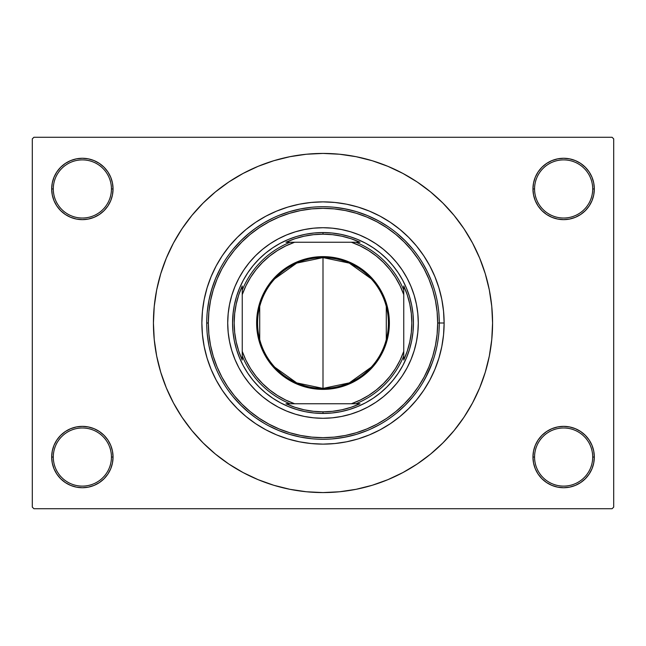 <?xml version="1.0" encoding="UTF-8"?>
<svg xmlns="http://www.w3.org/2000/svg" width="646" height="646" viewBox="0 0 646 646"><rect width="100%" height="100%" fill="white"/><g stroke="black" fill="none" stroke-linecap="round" stroke-linejoin="round"><path stroke-width="0.97" d="M546.589 431.528L541.937 435.347L538.118 439.999L535.284 445.304L533.539 451.061L532.95 457.045L534.565 457.045A29.07 29.07 0 0 0 563.635 486.115A29.07 29.07 0 0 0 592.705 457.045A29.07 29.07 0 0 0 563.635 427.975A29.07 29.07 0 0 0 534.565 457.045L532.95 457.045A30.685 30.685 0 0 1 563.635 426.36A30.685 30.685 0 0 1 594.32 457.045L592.705 457.045A29.07 29.07 0 0 1 563.635 486.115A29.07 29.07 0 0 1 534.565 457.045A29.07 29.07 0 0 1 563.635 427.975A29.07 29.07 0 0 1 592.705 457.045L594.32 457.045L593.731 451.061L591.986 445.304L589.152 439.999L585.333 435.347L580.681 431.528L575.376 428.694L569.619 426.949L563.635 426.36L557.651 426.949L551.894 428.694L546.589 431.528L541.937 435.347L538.118 439.999L535.284 445.304L533.539 451.061L532.95 457.045L533.539 463.029L535.284 468.786L538.118 474.091L541.937 478.743L546.589 482.562L551.894 485.396L557.651 487.141L563.635 487.73L569.619 487.141L575.376 485.396L580.681 482.562L585.333 478.743L589.152 474.091L591.986 468.786L593.731 463.029L594.32 457.045A30.685 30.685 0 0 1 563.635 487.73A30.685 30.685 0 0 1 532.95 457.045L533.539 463.029L535.284 468.786L538.118 474.091L541.937 478.743M104.063 478.743L107.882 474.091L110.716 468.786L112.461 463.029L113.05 457.045A30.685 30.685 0 0 1 82.365 487.73A30.685 30.685 0 0 1 51.68 457.045L53.295 457.045A29.07 29.07 0 0 0 82.365 486.115A29.07 29.07 0 0 0 111.435 457.045A29.07 29.07 0 0 0 82.365 427.975A29.07 29.07 0 0 0 53.295 457.045L51.68 457.045A30.685 30.685 0 0 1 82.365 426.36A30.685 30.685 0 0 1 113.05 457.045L111.435 457.045A29.07 29.07 0 0 1 82.365 486.115A29.07 29.07 0 0 1 53.295 457.045A29.07 29.07 0 0 1 82.365 427.975A29.07 29.07 0 0 1 111.435 457.045L113.05 457.045L112.461 451.061L110.716 445.304L107.882 439.999L104.063 435.347L99.411 431.528L94.106 428.694L88.349 426.949L82.365 426.36L76.381 426.949L70.624 428.694L65.319 431.528L60.667 435.347L56.848 439.999L54.014 445.304L52.269 451.061L51.68 457.045L52.269 463.029L54.014 468.786L56.848 474.091L60.667 478.743L65.319 482.562L70.624 485.396L76.381 487.141L82.365 487.73L88.349 487.141L94.106 485.396L99.411 482.562L104.063 478.743L107.882 474.091L110.716 468.786L112.461 463.029L113.05 457.045L112.461 451.061L110.716 445.304L107.882 439.999L104.063 435.347L99.411 431.528M99.411 214.472L104.063 210.653L107.882 206.001L110.716 200.696L112.461 194.939L113.05 188.955A30.685 30.685 0 0 1 82.365 219.64A30.685 30.685 0 0 1 51.68 188.955L53.295 188.955A29.07 29.07 0 0 0 82.365 218.025A29.07 29.07 0 0 0 111.435 188.955A29.07 29.07 0 0 0 82.365 159.885A29.07 29.07 0 0 0 53.295 188.955L51.68 188.955A30.685 30.685 0 0 1 82.365 158.27A30.685 30.685 0 0 1 113.05 188.955L111.435 188.955A29.07 29.07 0 0 1 82.365 218.025A29.07 29.07 0 0 1 53.295 188.955A29.07 29.07 0 0 1 82.365 159.885A29.07 29.07 0 0 1 111.435 188.955L113.05 188.955L112.461 182.971L110.716 177.214L107.882 171.909L104.063 167.257L99.411 163.438L94.106 160.604L88.349 158.859L82.365 158.27L76.381 158.859L70.624 160.604L65.319 163.438L60.667 167.257L56.848 171.909L54.014 177.214L52.269 182.971L51.68 188.955L52.269 194.939L54.014 200.696L56.848 206.001L60.667 210.653L65.319 214.472L70.624 217.306L76.381 219.051L82.365 219.64L88.349 219.051L94.106 217.306L99.411 214.472L104.063 210.653L107.882 206.001L110.716 200.696L112.461 194.939L113.05 188.955L112.461 182.971L110.716 177.214L107.882 171.909L104.063 167.257M541.937 167.257L538.118 171.909L535.284 177.214L533.539 182.971L532.95 188.955L534.565 188.955A29.07 29.07 0 0 0 563.635 218.025A29.07 29.07 0 0 0 592.705 188.955A29.07 29.07 0 0 0 563.635 159.885A29.07 29.07 0 0 0 534.565 188.955L532.95 188.955A30.685 30.685 0 0 1 563.635 158.27A30.685 30.685 0 0 1 594.32 188.955L592.705 188.955A29.07 29.07 0 0 1 563.635 218.025A29.07 29.07 0 0 1 534.565 188.955A29.07 29.07 0 0 1 563.635 159.885A29.07 29.07 0 0 1 592.705 188.955L594.32 188.955L593.731 182.971L591.986 177.214L589.152 171.909L585.333 167.257L580.681 163.438L575.376 160.604L569.619 158.859L563.635 158.27L557.651 158.859L551.894 160.604L546.589 163.438L541.937 167.257L538.118 171.909L535.284 177.214L533.539 182.971L532.95 188.955L533.539 194.939L535.284 200.696L538.118 206.001L541.937 210.653L546.589 214.472L551.894 217.306L557.651 219.051L563.635 219.64L569.619 219.051L575.376 217.306L580.681 214.472L585.333 210.653L589.152 206.001L591.986 200.696L593.731 194.939L594.32 188.955A30.685 30.685 0 0 1 563.635 219.64A30.685 30.685 0 0 1 532.95 188.955L533.539 194.939L535.284 200.696L538.118 206.001L541.937 210.653L546.589 214.472M439.054 315.708L439.28 323L439.054 315.708M444.125 323L439.28 323L444.125 323L443.544 334.87L441.799 346.627L438.909 358.159L434.903 369.35L429.824 380.098L423.711 390.297L416.63 399.842L408.652 408.652L399.842 416.63L390.297 423.711L380.098 429.824L369.35 434.903L358.159 438.909L346.627 441.799L334.87 443.544L323 444.125L311.13 443.544L299.373 441.799L287.841 438.909L276.649 434.903L265.902 429.824L255.703 423.711L246.158 416.63L237.348 408.652L229.37 399.842L222.289 390.297L216.176 380.098L211.097 369.35L207.091 358.159L204.201 346.627L202.456 334.87L201.875 323A121.125 121.125 0 0 1 323 201.875A121.125 121.125 0 0 1 444.125 323A121.125 121.125 0 0 1 323 444.125A121.125 121.125 0 0 1 201.875 323L202.456 311.13L204.201 299.373L207.091 287.841L211.097 276.649L216.176 265.902L222.289 255.703L229.37 246.158L237.348 237.348L246.158 229.37L255.703 222.289L265.902 216.176L276.649 211.097L287.841 207.091L299.373 204.201L311.13 202.456L323 201.875L334.87 202.456L346.627 204.201L358.159 207.091L369.35 211.097L380.098 216.176L390.297 222.289L399.842 229.37L408.652 237.348L416.63 246.158L423.711 255.703L429.824 265.902L434.903 276.649L438.909 287.841L441.799 299.373L443.544 311.13L444.125 323M206.72 323L208.335 323A114.665 114.665 0 0 1 323 208.335A114.665 114.665 0 0 1 437.665 323L439.28 323A116.28 116.28 0 0 0 323 206.72A116.28 116.28 0 0 0 206.72 323A116.28 116.28 0 0 1 323 206.72A116.28 116.28 0 0 1 439.28 323A116.28 116.28 0 0 1 323 439.28A116.28 116.28 0 0 1 206.72 323A116.28 116.28 0 0 0 323 439.28A116.28 116.28 0 0 0 439.28 323L437.665 323L437.116 311.76L435.461 300.632L432.731 289.715L428.936 279.12L424.123 268.946L418.342 259.296L411.639 250.26L404.081 241.919L395.74 234.361L386.704 227.658L377.054 221.877L366.88 217.064L356.285 213.269L345.368 210.539L334.24 208.884L323 208.335L311.76 208.884L300.632 210.539L289.715 213.269L279.12 217.064L268.946 221.877L259.296 227.658L250.26 234.361L241.919 241.919L234.361 250.26L227.658 259.296L221.877 268.946L217.064 279.12L213.269 289.715L210.539 300.632L208.884 311.76L208.335 323L208.884 334.24L210.539 345.368L213.269 356.285L217.064 366.88L221.877 377.054L227.658 386.704L234.361 395.74L241.919 404.081L250.26 411.639L259.296 418.342L268.946 424.123L279.12 428.936L289.715 432.731L300.632 435.461L311.76 437.116L323 437.665L334.24 437.116L345.368 435.461L356.285 432.731L366.88 428.936L377.054 424.123L386.704 418.342L395.74 411.639L404.081 404.081L411.639 395.74L418.342 386.704L424.123 377.054L428.936 366.88L432.731 356.285L435.461 345.368L437.116 334.24L437.665 323A114.665 114.665 0 0 1 323 437.665A114.665 114.665 0 0 1 208.335 323L206.72 323M153.425 323L154.241 339.618L156.687 356.083L160.725 372.225L166.337 387.891L173.451 402.934L182.002 417.211L191.919 430.575L203.094 442.906L215.425 454.081L228.789 463.998L243.066 472.549L258.109 479.663L273.775 485.275L289.917 489.313L306.382 491.759L323 492.575L339.618 491.759L356.083 489.313L372.225 485.275L387.891 479.663L402.934 472.549L417.211 463.998L430.575 454.081L442.906 442.906L454.081 430.575L463.998 417.211L472.549 402.934L479.663 387.891L485.275 372.225L489.313 356.083L491.759 339.618L492.575 323L491.759 306.382L489.313 289.917L485.275 273.775L479.663 258.109L472.549 243.066L463.998 228.789L454.081 215.425L442.906 203.094L430.575 191.919L417.211 182.002L402.934 173.451L387.891 166.337L372.225 160.725L356.083 156.687L339.618 154.241L323 153.425L306.382 154.241L289.917 156.687L273.775 160.725L258.109 166.337L243.066 173.451L228.789 182.002L215.425 191.919L203.094 203.094L191.919 215.425L182.002 228.789L173.451 243.066L166.337 258.109L160.725 273.775L156.687 289.917L154.241 306.382L153.425 323A169.575 169.575 0 0 1 323 153.425A169.575 169.575 0 0 1 492.575 323A169.575 169.575 0 0 1 323 492.575A169.575 169.575 0 0 1 153.425 323L153.788 334.087M612.085 508.725L33.915 508.725L32.3 507.11L32.3 138.89L33.915 137.275L612.085 137.275L33.915 137.275L32.3 138.89L32.3 507.11L33.915 508.725L612.085 508.725L613.7 507.11L613.7 138.89L613.7 507.11L612.085 508.725M439.046 330.348L439.28 323M431.52 281.228L427.49 271.99L422.686 263.132M388.319 226.803L379.743 221.505L370.747 216.975M351.739 210.33L341.871 208.262M273.072 217.985L264.166 222.7L255.703 228.175L247.749 234.353M213.64 283.481L210.628 293.098M208.464 302.942L207.156 312.93M207.156 333.07L208.464 343.058M210.628 352.902L213.64 362.519M247.749 411.647L255.703 417.825L264.166 423.3M331.81 438.949L341.871 437.738L351.739 435.67M370.747 429.025L379.743 424.495M422.686 382.868L427.49 374.01M612.085 137.275L613.7 138.89L612.085 137.275M492.575 323L492.212 311.913M569.619 158.859L563.635 158.27L557.651 158.859M551.894 217.306L557.651 219.051L563.635 219.64L569.619 219.051L575.376 217.306M88.349 158.859L82.365 158.27L76.381 158.859M60.667 210.653L65.319 214.472M70.624 217.306L76.381 219.051L82.365 219.64L88.349 219.051L94.106 217.306M94.106 428.694L88.349 426.949L82.365 426.36L76.381 426.949L70.624 428.694M76.381 487.141L82.365 487.73L88.349 487.141M585.333 435.347L580.681 431.528M575.376 428.694L569.619 426.949L563.635 426.36L557.651 426.949L551.894 428.694M557.651 487.141L563.635 487.73L569.619 487.141M434.314 356.632L433.434 359.41M416.46 341.548A95.285 95.285 0 0 0 418.285 323A95.285 95.285 0 0 1 323 418.285A95.285 95.285 0 0 1 227.715 323A95.285 95.285 0 0 0 229.54 341.548M229.556 341.629A95.285 95.285 0 0 0 234.934 359.394M234.999 359.539A95.285 95.285 0 0 0 286.461 411.001M286.606 411.066A95.285 95.285 0 0 0 304.371 416.444M304.452 416.46A95.285 95.285 0 0 0 341.548 416.46M341.629 416.444A95.285 95.285 0 0 0 359.394 411.066M359.539 411.001A95.285 95.285 0 0 0 411.001 359.539M411.066 359.394A95.285 95.285 0 0 0 416.444 341.629M435.993 295.553L435.452 293.421M434.273 289.246L434.112 288.714M433.991 288.326L433.636 287.204M433.288 286.146L432.449 283.723M432.134 282.875L430.43 278.499M412.883 249.235L405.22 240.78L396.765 233.117M377.813 220.447L367.501 215.57L356.754 211.726L345.683 208.957L334.394 207.277M311.606 207.277L300.317 208.957L289.246 211.726L278.499 215.57M249.235 233.117L240.78 240.78L233.117 249.235M220.447 268.187L215.57 278.499L211.726 289.246L208.957 300.317L207.277 311.606M207.277 334.394L208.957 345.683L211.726 356.754L215.57 367.501M233.117 396.765L240.78 405.22L249.235 412.883M268.187 425.553L278.499 430.43L289.246 434.273L300.317 437.043L311.606 438.723M334.394 438.723L345.683 437.043L356.754 434.273L367.501 430.43M396.765 412.883L405.22 405.22L412.883 396.765M425.553 377.813L432.134 363.141M432.44 362.293L433.288 359.846M434.758 355.114L435.323 353.063M232.996 314.134L234.296 305.356L236.452 296.748L239.448 288.391L243.235 280.364L247.806 272.757L253.087 265.627L259.046 259.046L265.627 253.087L272.757 247.806L280.364 243.235L288.391 239.448L296.748 236.452L305.356 234.296L314.134 232.996L323 232.56L331.866 232.996L340.644 234.296L349.252 236.452L357.609 239.448L365.636 243.235L373.243 247.806L380.373 253.087L386.954 259.046L392.913 265.627L398.194 272.757L402.765 280.364L406.552 288.391L409.548 296.748L411.704 305.356L413.004 314.134L413.44 323L413.004 331.866L411.704 340.644L409.548 349.252L406.552 357.609L402.765 365.636L398.194 373.243L392.913 380.373L386.954 386.954L380.373 392.913L373.243 398.194L365.636 402.765L357.609 406.552L349.252 409.548L340.644 411.704L331.866 413.004L323 413.44L314.134 413.004L305.356 411.704L296.748 409.548L288.391 406.552L280.364 402.765L272.757 398.194L265.627 392.913L259.046 386.954L253.087 380.373L247.806 373.243L243.235 365.636L239.448 357.609L236.452 349.252L234.296 340.644L232.996 331.866L232.56 323L233.263 311.719M331.866 232.996L334.281 233.263M413.004 331.866L412.737 334.281M314.134 413.004L311.719 412.737M229.54 304.452A95.285 95.285 0 0 0 227.715 323L228.175 313.657L229.548 304.411L231.817 295.343L234.966 286.533L238.963 278.087L243.776 270.06L249.34 262.551L255.622 255.622L262.551 249.34L270.06 243.776L278.087 238.963L286.533 234.966L295.343 231.817L304.411 229.548L313.657 228.175L323 227.715L332.343 228.175L341.589 229.548L350.657 231.817L359.467 234.966L367.913 238.963L375.94 243.776L383.449 249.34L390.378 255.622L396.66 262.551L402.224 270.06L407.037 278.087L411.034 286.533L414.183 295.343L416.452 304.411L417.825 313.657L418.285 323L417.825 332.343L416.452 341.589L414.183 350.657L411.034 359.467L407.037 367.913L402.224 375.94L396.66 383.449L390.378 390.378L383.449 396.66L375.94 402.224L367.913 407.037L359.467 411.034L350.657 414.183L341.589 416.452L332.343 417.825L323 418.285L313.657 417.825L304.411 416.452L295.343 414.183L286.533 411.034L278.087 407.037L270.06 402.224L262.551 396.66L255.622 390.378L249.34 383.449L243.776 375.94L238.963 367.913L234.966 359.467L231.817 350.657L229.548 341.589L228.175 332.343L227.715 323A95.285 95.285 0 0 1 323 227.715A95.285 95.285 0 0 1 418.285 323A95.285 95.285 0 0 0 416.46 304.452M416.444 304.371A95.285 95.285 0 0 0 411.066 286.606M411.001 286.461A95.285 95.285 0 0 0 359.539 234.999M359.394 234.934A95.285 95.285 0 0 0 341.629 229.556M341.548 229.54A95.285 95.285 0 0 0 304.452 229.54M304.371 229.556A95.285 95.285 0 0 0 286.606 234.934M286.461 234.999A95.285 95.285 0 0 0 234.999 286.461M234.934 286.606A95.285 95.285 0 0 0 229.556 304.371M371.151 367.267L349.292 382.892L323 388.407A65.407 65.407 0 0 0 388.407 323A65.407 65.407 0 0 0 323 257.592L323 256.624A66.377 66.377 0 0 1 389.376 323A66.377 66.377 0 0 1 323 389.376L323 257.592A65.407 65.407 0 0 1 388.407 323A65.407 65.407 0 0 1 323 388.407L296.708 382.892L274.849 367.267M274.849 278.733L296.708 263.108L323 257.592L349.292 263.108L371.151 278.733M386.284 306.487L386.284 339.513M290.062 242.25L285.992 242.25A88.825 88.825 0 0 1 323 234.175L323 232.56A90.44 90.44 0 0 0 232.56 323A90.44 90.44 0 0 0 323 413.44L323 411.825A88.825 88.825 0 0 1 285.992 403.75L360.008 403.75A88.825 88.825 0 0 1 323 411.825L332.52 411.316L341.936 409.782L351.133 407.255L360.008 403.75L355.938 403.75A87.21 87.21 0 0 0 403.75 355.938L403.75 285.992A88.825 88.825 0 0 1 403.75 360.008L407.255 351.133L409.782 341.936L411.316 332.52L411.825 323L411.316 313.48L409.782 304.064L407.255 294.867L403.75 285.992L403.75 290.062A87.21 87.21 0 0 0 355.938 242.25L285.992 242.25L294.867 238.745L304.064 236.218L313.48 234.684L323 234.175A88.825 88.825 0 0 1 360.008 242.25L351.133 238.745L341.936 236.218L332.52 234.684L323 234.175L323 232.56A90.44 90.44 0 0 1 413.44 323A90.44 90.44 0 0 1 323 413.44A90.44 90.44 0 0 1 232.56 323A90.44 90.44 0 0 1 323 232.56A90.44 90.44 0 0 1 413.44 323A90.44 90.44 0 0 1 323 413.44L323 411.825L313.48 411.316L304.064 409.782L294.867 407.255L285.992 403.75L290.062 403.75A87.21 87.21 0 0 1 242.25 355.938L242.25 360.008A88.825 88.825 0 0 1 242.25 285.992L242.25 360.008L238.745 351.133L236.218 341.936L234.684 332.52L234.175 323L234.684 313.48L236.218 304.064L238.745 294.867L242.25 285.992L242.25 290.062A87.21 87.21 0 0 1 290.062 242.25A87.21 87.21 0 0 0 242.25 290.062L242.25 351.392L245.924 360.226L250.559 368.591L256.099 376.392L262.478 383.522L269.608 389.901L277.409 395.441L285.774 400.076L294.608 403.75L351.392 403.75L360.226 400.076L368.591 395.441L376.392 389.901L383.522 383.522L389.901 376.392L395.441 368.591L400.076 360.226L403.75 351.392L403.75 294.608L400.076 285.774L395.441 277.409L389.901 269.608L383.522 262.478L376.392 256.099L368.591 250.559L360.226 245.924L351.392 242.25L294.608 242.25L285.774 245.924L277.409 250.559L269.608 256.099L262.478 262.478L256.099 269.608L250.559 277.409L245.924 285.774L242.25 294.608A85.595 85.595 0 0 1 294.608 242.25L290.062 242.25M403.75 360.008L403.75 355.938A87.21 87.21 0 0 1 355.938 403.75L351.392 403.75A85.595 85.595 0 0 0 403.75 351.392L403.75 360.008M360.008 242.25L355.938 242.25A87.21 87.21 0 0 1 403.75 290.062L403.75 294.608A85.595 85.595 0 0 0 351.392 242.25L360.008 242.25M323 256.624L335.952 257.899L348.404 261.678L359.879 267.807L369.932 276.068L378.193 286.121L384.322 297.596L388.101 310.048L389.376 323L388.101 335.952L384.322 348.404L381.536 354.291L374.309 365.111L365.111 374.309L359.879 378.193L348.404 384.322L342.267 386.518L329.508 389.053L323 389.376L310.048 388.101L297.596 384.322L286.121 378.193L280.889 374.309L271.691 365.111L267.807 359.879L261.678 348.404L257.899 335.952L256.624 323L257.899 310.048L259.482 303.733L261.678 297.596L267.807 286.121L276.068 276.068L286.121 267.807L297.596 261.678L310.048 257.899L323 256.624L323 388.407A65.407 65.407 0 0 1 257.592 323A65.407 65.407 0 0 1 323 257.592A65.407 65.407 0 0 0 257.592 323A65.407 65.407 0 0 0 323 388.407L323 389.376A66.377 66.377 0 0 1 256.624 323A66.377 66.377 0 0 1 323 256.624M259.716 339.513L259.716 306.487M242.25 355.938A87.21 87.21 0 0 0 290.062 403.75L294.608 403.75A85.595 85.595 0 0 1 242.25 351.392L242.25 355.938"/></g></svg>
